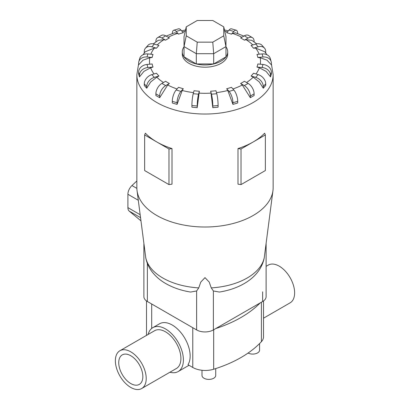 <?xml version="1.0" encoding="UTF-8"?>
<svg xmlns="http://www.w3.org/2000/svg" width="410" height="410" viewBox="0 0 410 410"><rect width="100%" height="100%" fill="white"/><g stroke="black" fill="none" stroke-linecap="round" stroke-linejoin="round"><path stroke-width="0.61" d="M119.884 350.755L154.58 330.726A21.807 12.592 60 0 1 165.486 331.803A21.807 12.592 60 0 1 179.734 351.021A21.807 12.592 60 0 1 176.387 368.498L141.691 388.526A21.807 12.592 -120 0 0 145.037 371.055A21.807 12.592 -120 0 0 130.79 351.836A21.807 12.592 -120 0 0 119.884 350.755A21.807 12.592 -120 0 0 116.542 368.231A21.807 12.592 -120 0 0 130.79 387.45A21.807 12.592 -120 0 0 141.691 388.526M266.111 266.336L268.309 265.065A21.807 12.592 60 0 1 279.21 266.146A21.807 12.592 60 0 1 293.457 285.365A21.807 12.592 60 0 1 290.116 302.836L263.492 318.206M148.128 334.452A25.343 14.632 60 0 1 152.812 327.667L159.562 323.772A25.343 14.632 60 0 1 172.231 325.022A25.343 14.632 60 0 1 187.975 364.69L192.767 367.457A17.717 10.229 0 0 0 213.677 369.236A116.942 67.517 0 0 0 261.385 341.694A17.717 10.229 0 0 0 263.492 336.851L263.492 300.945M152.812 327.667A25.343 14.632 60 0 1 165.486 328.917A25.343 14.632 60 0 1 182.04 351.252A25.343 14.632 60 0 1 178.155 371.557A25.343 14.632 60 0 1 169.935 372.224M130.79 355.731A17.035 9.835 60 0 1 141.922 370.742A17.035 9.835 60 0 1 139.308 384.395A17.035 9.835 60 0 1 130.79 383.555A17.035 9.835 60 0 1 119.658 368.539A17.035 9.835 60 0 1 122.272 354.886A17.035 9.835 60 0 1 130.79 355.731M215.721 368.585L215.721 375.437A6.867 3.962 180 0 1 211.483 379.101A6.867 3.962 180 0 1 204.001 378.24A6.867 3.962 180 0 1 201.992 375.437L201.992 370.276M155.877 93.849A8.518 4.92 120 0 1 161.899 83.414L165.589 81.288A53.121 30.668 0 0 0 167.439 82.41A53.121 30.668 0 0 0 169.381 83.481L167.685 84.983L159.674 97.698L155.877 95.51L155.877 93.849L159.674 96.042A8.518 4.92 -60 0 1 165.696 85.608L169.381 83.481M172.287 101.331A8.518 3.157 106.4 0 1 176.156 89.995L178.524 87.315A53.121 30.668 0 0 0 183.306 88.719L182.214 90.482L177.069 104.396L172.287 102.992L172.287 101.331L177.069 102.741A8.518 3.157 -73.6 0 1 180.938 91.399L183.306 88.719M191.9 105.524A8.518 1.087 95.2 0 1 193.233 93.706L194.048 90.733A53.121 30.668 0 0 0 199.352 91.22L197.205 107.666L191.9 107.179L191.9 105.524L197.205 106.005A8.518 1.087 -84.8 0 1 198.537 94.192L199.352 91.22M211.027 93.116L210.648 91.22A53.121 30.668 0 0 0 215.952 90.733L216.767 93.706A8.518 1.087 -95.2 0 1 218.099 105.524L218.099 107.179L212.795 107.666L211.027 93.116A55.519 32.057 0 0 1 198.973 93.116M227.786 90.482L226.694 88.719A53.121 30.668 0 0 0 231.476 87.315L233.843 89.995A8.518 3.157 -106.4 0 1 237.713 101.331L237.713 102.992L232.931 104.396L227.786 90.482A55.519 32.057 0 0 1 216.465 92.614M242.315 84.983L240.619 83.481A53.121 30.668 0 0 0 244.411 81.288L248.101 83.414A8.518 4.92 -120 0 1 254.123 93.849L254.123 95.51L250.325 97.698L242.315 84.983A55.519 32.057 0 0 1 232.926 88.955M253.195 77.167L251.053 76.009A53.121 30.668 0 0 0 253.488 73.252L258.136 74.615A8.518 6.196 -138.6 0 1 265.726 83.804L265.726 85.464L263.287 88.222L259.284 81.933L253.195 77.167A55.519 32.057 0 0 1 246.543 82.518M259.356 67.788L256.983 67.045A53.121 30.668 0 0 0 257.823 63.986L262.969 64.457A8.518 6.867 -164.7 0 1 271.384 72.18L271.384 73.841L270.544 76.901L266.105 71.386L259.356 67.788A55.519 32.057 0 0 1 255.958 73.974M260.196 57.769L257.823 57.461A53.121 30.668 0 0 0 256.983 54.402L262.128 53.93A8.518 6.867 164.7 0 1 270.344 58.635L271.184 61.695A8.518 6.867 -15.3 0 1 271.384 63.176L271.384 64.836L266.941 60.132L260.196 57.769A55.519 32.057 0 0 1 260.283 64.211M266.951 54.745L264.783 51.768L255.63 48.093L253.488 48.201A53.121 30.668 0 0 0 251.053 45.438L255.696 44.07A8.518 6.196 138.6 0 1 262.087 45.392L264.522 48.149A8.518 6.196 -41.4 0 1 265.726 51.552L265.726 52.998M256.737 43.834L251.704 40.298L246.113 39.703L244.411 40.159A53.121 30.668 0 0 0 242.561 39.037A53.121 30.668 0 0 0 240.619 37.971L244.304 35.839A8.518 4.92 120 0 1 248.562 35.419L252.36 37.612A8.518 4.92 -60 0 1 254.123 41.507L254.123 41.897M184.028 46.801A22.714 13.115 0 0 0 182.286 51.844L182.286 54.074A22.714 13.115 0 0 0 188.938 63.345A22.714 13.115 0 0 0 213.692 66.189A22.714 13.115 0 0 0 227.714 54.074L227.714 51.844A22.714 13.115 0 0 0 225.971 46.801M241.018 148.989L241.018 184.602L238 184.177L238 148.569A68.147 39.345 0 0 0 253.19 141.962A68.147 39.345 0 0 0 264.624 133.194L265.357 134.936L253.19 141.962L241.018 148.989L238 148.569M138.616 63.811L136.853 74.687L136.853 187.662A68.147 39.345 0 0 0 137.037 190.588A68.147 39.345 0 0 0 156.81 215.486A68.147 39.345 0 0 0 228.718 224.547A68.147 39.345 0 0 0 272.963 190.588A68.147 39.345 0 0 0 273.147 187.662L273.147 74.687L271.384 63.811M172 148.569L168.982 148.989L156.81 141.962A68.147 39.345 0 0 0 172 148.569L172 184.177L168.982 184.602L156.81 177.576L144.643 170.55L144.643 134.936L145.376 133.194A68.147 39.345 0 0 0 156.81 141.962L144.643 134.936M190.599 292.053L196.621 290.972L198.748 287.897L200.772 282.095L205 277.632L209.228 282.095L211.252 287.897L213.379 290.972L219.401 292.053M219.36 292.058C241.326 288.594 260.514 276.658 264.219 257.921L272.963 190.588M182.286 51.844A22.714 13.115 0 0 0 188.938 61.121A22.714 13.115 0 0 0 213.692 63.965A22.714 13.115 0 0 0 227.714 51.844M143.889 243.663L143.889 296.656A11.854 6.842 0 0 0 147.364 301.493L196.621 329.932A11.854 6.842 0 0 0 213.379 329.932L262.636 301.493A11.854 6.842 0 0 0 266.111 296.656L266.111 243.663M186.248 35.813L186.248 26.845L197.23 20.5L212.769 20.5L223.752 26.845L223.752 35.813L212.769 42.153L197.23 42.153L186.248 35.813L184.028 46.602L184.028 36.572L186.248 26.845M223.752 35.813L225.971 46.602L213.687 53.695L213.687 63.955L225.971 56.862L225.971 36.572L223.752 26.845M213.687 63.955L196.313 63.955L196.313 53.695L213.687 53.695L212.769 42.153M196.313 63.955L184.028 56.862L184.028 46.602L196.313 53.695L197.23 42.153M136.853 180.969L131.964 185.546A8.179 4.72 120 0 0 127.899 194.268L127.899 207.624A8.179 4.72 120 0 0 129.212 211.104L140.943 220.826M168.982 148.989L168.982 184.602M241.018 184.602L265.357 170.55L265.357 134.936M156.804 77.167L150.716 81.933L146.713 88.222L146.713 86.566A8.518 6.196 -41.4 0 1 154.303 77.377L158.947 76.009L156.804 77.167A55.519 32.057 0 0 0 163.457 82.518M146.713 88.222L144.274 85.464L144.274 83.804A8.518 6.196 138.6 0 1 151.864 74.615L156.512 73.252A53.121 30.668 0 0 0 158.947 76.009M150.644 67.788L143.895 71.386L139.456 76.901L138.616 73.841L138.616 72.18L139.456 75.24A8.518 6.867 -15.3 0 1 147.872 67.517L153.017 67.045L150.644 67.788A55.519 32.057 0 0 0 154.042 73.974M149.804 57.769L143.059 60.132L138.616 64.836L138.616 63.176A8.518 6.867 15.3 0 1 138.816 61.695A8.518 6.867 15.3 0 1 147.031 56.99L152.177 57.461L149.804 57.769A55.519 32.057 0 0 0 149.717 64.211M144.274 52.998L144.274 51.552A8.518 6.196 41.4 0 1 145.478 48.149A8.518 6.196 41.4 0 1 151.864 46.832L156.512 48.201L154.37 48.093L145.217 51.768L143.049 54.745M155.877 41.897L155.877 41.507A8.518 4.92 60 0 1 157.64 37.612A8.518 4.92 60 0 1 161.899 38.033L165.589 40.159L163.887 39.703L158.296 40.298L153.263 43.834M172.297 33.574A8.518 3.157 73.6 0 1 173.753 30.237A8.518 3.157 73.6 0 1 176.156 31.452L178.524 34.132L177.433 33.425L174.552 32.805L166.122 36.085M243.878 36.085L235.448 32.805L232.567 33.425L231.476 34.132A53.121 30.668 0 0 0 226.694 32.728L229.062 30.048A8.518 3.157 106.4 0 1 231.465 28.828L236.247 30.237A8.518 3.157 -73.6 0 1 237.703 33.574M139.456 76.901L139.456 75.24M138.616 72.18A8.518 6.867 164.7 0 1 147.031 64.457L152.177 63.986A53.121 30.668 0 0 0 153.017 67.045M138.816 61.695L139.656 58.635A8.518 6.867 -164.7 0 1 147.872 53.93L153.017 54.402A53.121 30.668 0 0 0 152.177 57.461M145.478 48.149L147.913 45.392A8.518 6.196 -138.6 0 1 154.303 44.07L158.947 45.438A53.121 30.668 0 0 0 156.512 48.201M157.64 37.612L161.438 35.419A8.518 4.92 -120 0 1 165.696 35.839L169.381 37.971A53.121 30.668 0 0 0 165.589 40.159M173.753 30.237L178.534 28.828A8.518 3.157 -106.4 0 1 180.938 30.048L183.306 32.728A53.121 30.668 0 0 0 178.524 34.132M231.476 34.132L233.843 31.452A8.518 3.157 -73.6 0 1 236.247 30.237M244.411 40.159L248.101 38.033A8.518 4.92 -60 0 1 252.36 37.612M253.488 48.201L258.136 46.832A8.518 6.196 -41.4 0 1 264.522 48.149M257.823 57.461L262.969 56.99A8.518 6.867 -15.3 0 1 271.184 61.695M256.983 67.045L262.128 67.517A8.518 6.867 15.3 0 1 270.544 75.24L270.544 76.901M251.053 76.009L255.696 77.377A8.518 6.196 41.4 0 1 263.287 86.566L263.287 88.222M240.619 83.481L244.304 85.608A8.518 4.92 60 0 1 250.325 96.042L250.325 97.698M226.694 88.719L229.062 91.399A8.518 3.157 73.6 0 1 232.931 102.741L232.931 104.396M210.648 91.22L211.463 94.192A8.518 1.087 84.8 0 1 212.795 106.005L212.795 107.666M197.205 107.666L197.205 106.005M177.069 104.396L177.069 102.741M159.674 97.698L159.674 96.042M137.037 190.588L145.781 257.921C146.621 262.251 148.287 266.264 150.767 269.959C154.555 275.494 159.587 280.045 165.865 283.617C173.169 287.774 181.425 290.587 190.64 292.058M259.571 343.57L259.571 350.119A6.867 3.962 180 0 1 255.481 353.748A6.867 3.962 180 0 1 248.086 353.051M260.212 302.893A116.942 67.517 180 0 1 215.809 328.528M167.685 84.983A55.519 32.057 0 0 0 177.074 88.955M182.214 90.482A55.519 32.057 0 0 0 193.535 92.614M259.166 54.202A55.519 32.057 0 0 0 255.63 48.093M252.785 44.926A55.519 32.057 0 0 0 246.113 39.703M136.853 74.687A68.147 39.345 0 0 0 156.81 102.505A68.147 39.345 0 0 0 231.081 111.038A68.147 39.345 0 0 0 273.147 74.687M145.673 257.254A59.655 34.44 0 0 0 162.816 278A59.655 34.44 0 0 0 198.748 287.897M211.252 287.897A59.655 34.44 0 0 0 264.327 257.254M136.863 188.374L131.964 185.546M138.288 200.27L127.899 194.268M140.153 214.702L127.899 207.624M140.533 217.638L129.212 211.104M151.864 74.615L154.303 77.377M144.274 83.804L146.713 86.566M154.37 48.093A55.519 32.057 0 0 0 150.834 54.202M163.887 39.703A55.519 32.057 0 0 0 157.214 44.926M177.433 33.425A55.519 32.057 0 0 0 168.161 37.264M185.233 31.293A55.519 32.057 0 0 0 182.593 31.918M227.406 31.918A55.519 32.057 0 0 0 224.767 31.293M241.838 37.264A55.519 32.057 0 0 0 232.567 33.425M147.031 64.457L147.872 67.517M147.872 53.93L147.031 56.99M154.303 44.07L151.864 46.832M165.696 35.839L161.899 38.033M180.938 30.048L176.156 31.452M233.843 31.452L229.062 30.048M248.101 38.033L244.304 35.839M258.136 46.832L255.696 44.07M262.969 56.99L262.128 53.93M262.128 67.517L262.969 64.457M270.544 75.24L271.384 72.18M255.696 77.377L258.136 74.615M263.287 86.566L265.726 83.804M244.304 85.608L248.101 83.414M250.325 96.042L254.123 93.849M229.062 91.399L233.843 89.995M232.931 102.741L237.713 101.331M211.463 94.192L216.767 93.706M212.795 106.005L218.099 105.524M193.233 93.706L198.537 94.192M176.156 89.995L180.938 91.399M161.899 83.414L165.696 85.608M213.379 329.932L213.379 290.972M262.636 301.493L262.636 291.817M196.621 329.932L196.621 290.972M147.364 301.493L147.364 263.44M192.767 327.708L192.767 367.457M151.7 303.994L151.7 328.436M261.385 302.216L261.385 341.694M213.677 329.763L213.677 369.236M189.01 365.289L178.155 371.557M181.62 30.817L185.535 29.976M224.465 29.976L228.38 30.817M146.508 300.945L146.508 335.385"/></g></svg>
